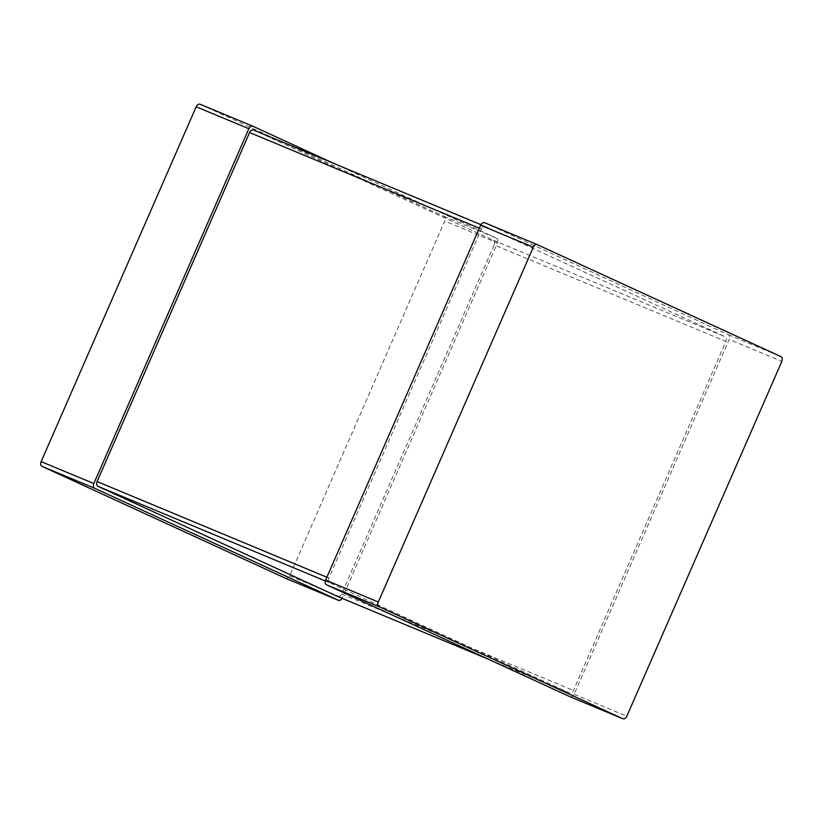 <?xml version="1.0" encoding="UTF-8"?>
<svg xmlns="http://www.w3.org/2000/svg" width="823" height="823" viewBox="0 0 823 823"><rect width="100%" height="100%" fill="white"/><g stroke="black" fill="none" stroke-linecap="round" stroke-linejoin="round"><path stroke-width="0.62" stroke-dasharray="4.12 3.09" d="M285.746 578.363A3.95 2.736 112.6 0 0 289.686 575.833L444.698 221.006L497.38 242.939L342.358 597.765A3.95 2.736 112.6 0 1 342.08 598.321M200.236 104.305L443.803 216.243A3.95 2.736 -67.4 0 1 444.698 221.006M443.803 216.243L496.475 238.176A3.95 2.736 -67.4 0 1 497.38 242.939M496.475 238.176L334.076 163.54M337.697 596.49A3.95 2.736 112.6 0 0 341.638 593.959L494.129 244.925L725.917 341.432L573.425 690.466A3.95 2.736 112.6 0 1 569.423 692.976A3.95 2.736 112.6 0 1 569.362 692.945L329.776 582.838A3.95 2.736 -67.4 0 1 328.871 578.075L481.362 229.041A3.95 2.736 112.6 0 1 485.364 226.531A3.95 2.736 112.6 0 1 485.426 226.562L725.012 336.669A3.95 2.736 -67.4 0 1 725.917 341.432M494.129 244.925A3.95 2.736 -67.4 0 0 493.224 240.162L253.638 130.055M570.205 696.814A3.95 2.736 112.6 0 0 574.145 694.283L729.168 339.446L781.85 361.379M484.706 222.755L728.262 334.683A3.95 2.736 -67.4 0 1 729.168 339.446M289.686 575.833L342.358 597.765M341.638 593.959L573.425 690.466M488.893 659.439L569.362 692.945M493.224 240.162L725.012 336.669M480.91 224.679L485.426 226.562M479.346 228.197L481.362 229.041M326.854 577.232L328.871 578.075M325.311 580.976L329.776 582.838M574.145 694.283L626.828 716.216M728.262 334.683L780.945 356.616M488.924 659.46L569.423 692.976M480.92 224.679L485.364 226.531"/><path stroke-width="1.23" d="M285.746 578.363A3.95 2.736 112.6 0 1 285.674 578.343A3.95 2.736 112.6 0 1 285.612 578.312L42.055 466.384A3.95 2.736 -67.4 0 1 41.15 461.621L196.172 106.784L248.855 128.717L93.832 483.554A3.95 2.736 -67.4 0 0 94.738 488.317L338.294 600.245A3.95 2.736 112.6 0 0 338.356 600.276A3.95 2.736 112.6 0 0 342.08 598.321M252.795 126.186L200.236 104.305A3.95 2.736 112.6 0 0 200.174 104.284A3.95 2.736 112.6 0 0 196.172 106.784M334.076 163.54L252.918 126.238A3.95 2.736 112.6 0 0 252.856 126.217A3.95 2.736 112.6 0 0 248.855 128.717M480.91 224.679L253.638 130.055A3.95 2.736 112.6 0 0 253.577 130.024A3.95 2.736 112.6 0 0 249.575 132.534L97.083 481.568A3.95 2.736 -67.4 0 0 97.988 486.331L337.574 596.438A3.95 2.736 112.6 0 0 337.636 596.469A3.95 2.736 112.6 0 0 337.697 596.49M570.205 696.814A3.95 2.736 112.6 0 1 570.144 696.783A3.95 2.736 112.6 0 1 570.082 696.762L326.525 584.824A3.95 2.736 -67.4 0 1 325.62 580.061L480.642 225.235L533.314 247.167L378.302 601.994A3.95 2.736 -67.4 0 0 379.197 606.757L622.764 718.695A3.95 2.736 112.6 0 0 622.826 718.716A3.95 2.736 112.6 0 0 626.828 716.216L781.85 361.379A3.95 2.736 -67.4 0 0 780.945 356.616L537.388 244.688A3.95 2.736 112.6 0 0 537.326 244.657A3.95 2.736 112.6 0 0 533.314 247.167M537.254 244.637L484.706 222.755A3.95 2.736 112.6 0 0 484.644 222.724A3.95 2.736 112.6 0 0 480.642 225.235M285.612 578.312L338.294 600.245M42.055 466.384L94.738 488.317M41.15 461.621L93.832 483.554M337.574 596.438L488.893 659.439M249.575 132.534L479.346 228.197M97.083 481.568L326.854 577.232M97.988 486.331L325.311 580.976M570.082 696.762L622.764 718.695M326.525 584.824L379.197 606.757M325.62 580.061L378.302 601.994M285.674 578.343L338.356 600.276M200.174 104.284L252.856 126.217M337.636 596.469L488.924 659.46M253.577 130.024L480.92 224.679M570.144 696.783L622.826 718.716M484.644 222.724L537.326 244.657"/></g></svg>
